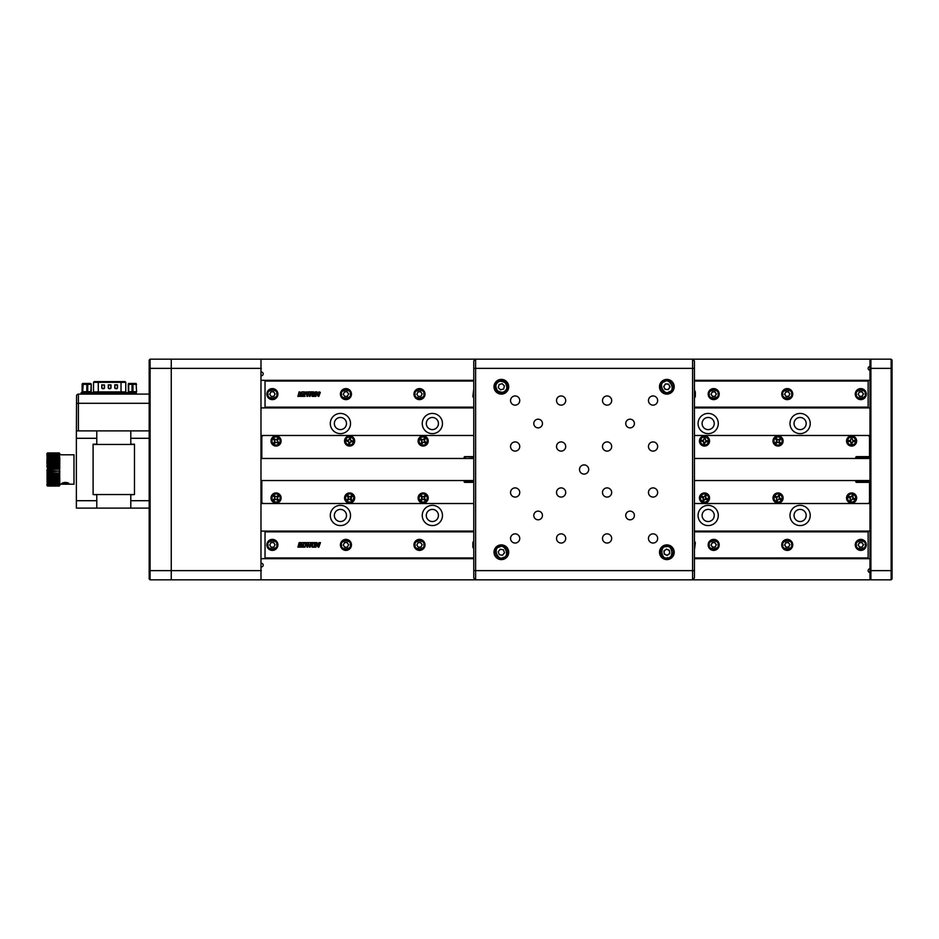 <?xml version="1.0" encoding="UTF-8"?>
<svg xmlns="http://www.w3.org/2000/svg" width="939" height="939" viewBox="0 0 939 939"><rect width="100%" height="100%" fill="white"/><g stroke="black" fill="none" stroke-linecap="round" stroke-linejoin="round"><path stroke-width="1.41" d="M810.228 515.464A10.118 10.118 0 0 0 800.11 505.358A10.118 10.118 0 0 0 789.992 515.464A10.118 10.118 0 0 0 800.11 525.582A10.118 10.118 0 0 0 810.228 515.464M718.288 515.464A10.118 10.118 0 0 0 708.17 505.358A10.118 10.118 0 0 0 698.064 515.464A10.118 10.118 0 0 0 708.17 525.582A10.118 10.118 0 0 0 718.288 515.464M442.469 515.464A10.118 10.118 0 0 0 432.363 505.358A10.118 10.118 0 0 0 422.245 515.464A10.118 10.118 0 0 0 432.363 525.582A10.118 10.118 0 0 0 442.469 515.464M350.529 515.464A10.118 10.118 0 0 0 340.423 505.358A10.118 10.118 0 0 0 330.305 515.464A10.118 10.118 0 0 0 340.423 525.582A10.118 10.118 0 0 0 350.529 515.464M869.984 531.098L868.141 531.098L868.141 558.682L869.984 558.682M473.772 557.942L265.033 557.942L265.033 531.098L261.347 531.098M261.347 503.515L473.772 503.515M694.426 503.515L869.984 503.515M806.178 515.464A6.068 6.068 0 0 0 800.11 509.396A6.068 6.068 0 0 0 794.042 515.464A6.068 6.068 0 0 0 800.11 521.532A6.068 6.068 0 0 0 806.178 515.464A6.068 6.068 0 0 0 800.11 509.396A6.068 6.068 0 0 0 794.042 515.464A6.068 6.068 0 0 0 800.11 521.532A6.068 6.068 0 0 0 806.178 515.464M714.239 515.464A6.068 6.068 0 0 0 708.17 509.396A6.068 6.068 0 0 0 702.102 515.464A6.068 6.068 0 0 0 708.17 521.532A6.068 6.068 0 0 0 714.239 515.464A6.068 6.068 0 0 0 708.17 509.396A6.068 6.068 0 0 0 702.102 515.464A6.068 6.068 0 0 0 708.17 521.532A6.068 6.068 0 0 0 714.239 515.464M438.419 515.464A6.068 6.068 0 0 0 432.363 509.396A6.068 6.068 0 0 0 426.294 515.464A6.068 6.068 0 0 0 432.363 521.532A6.068 6.068 0 0 0 438.419 515.464A6.068 6.068 0 0 0 432.363 509.396A6.068 6.068 0 0 0 426.294 515.464A6.068 6.068 0 0 0 432.363 521.532A6.068 6.068 0 0 0 438.419 515.464M346.491 515.464A6.068 6.068 0 0 0 340.423 509.396A6.068 6.068 0 0 0 334.354 515.464A6.068 6.068 0 0 0 340.423 521.532A6.068 6.068 0 0 0 346.491 515.464A6.068 6.068 0 0 0 340.423 509.396A6.068 6.068 0 0 0 334.354 515.464A6.068 6.068 0 0 0 340.423 521.532A6.068 6.068 0 0 0 346.491 515.464M346.491 423.536A6.068 6.068 0 0 0 340.423 417.468A6.068 6.068 0 0 0 334.354 423.536A6.068 6.068 0 0 0 340.423 429.604A6.068 6.068 0 0 0 346.491 423.536A6.068 6.068 0 0 0 340.423 417.468A6.068 6.068 0 0 0 334.354 423.536A6.068 6.068 0 0 0 340.423 429.604A6.068 6.068 0 0 0 346.491 423.536M438.419 423.536A6.068 6.068 0 0 0 432.363 417.468A6.068 6.068 0 0 0 426.294 423.536A6.068 6.068 0 0 0 432.363 429.604A6.068 6.068 0 0 0 438.419 423.536A6.068 6.068 0 0 0 432.363 417.468A6.068 6.068 0 0 0 426.294 423.536A6.068 6.068 0 0 0 432.363 429.604A6.068 6.068 0 0 0 438.419 423.536M806.178 423.536A6.068 6.068 0 0 0 800.11 417.468A6.068 6.068 0 0 0 794.042 423.536A6.068 6.068 0 0 0 800.11 429.604A6.068 6.068 0 0 0 806.178 423.536A6.068 6.068 0 0 0 800.11 417.468A6.068 6.068 0 0 0 794.042 423.536A6.068 6.068 0 0 0 800.11 429.604A6.068 6.068 0 0 0 806.178 423.536M714.239 423.536A6.068 6.068 0 0 0 708.17 417.468A6.068 6.068 0 0 0 702.102 423.536A6.068 6.068 0 0 0 708.17 429.604A6.068 6.068 0 0 0 714.239 423.536A6.068 6.068 0 0 0 708.17 417.468A6.068 6.068 0 0 0 702.102 423.536A6.068 6.068 0 0 0 708.17 429.604A6.068 6.068 0 0 0 714.239 423.536M261.347 375.717A1.843 1.843 0 0 0 263.19 373.886A1.843 1.843 0 0 0 261.347 372.044M261.347 566.956A1.843 1.843 0 0 0 263.19 565.114A1.843 1.843 0 0 0 261.347 563.283M869.984 570.63L870.899 570.63L870.899 579.821L869.984 578.905L869.984 360.095L870.899 359.179L870.899 570.63L891.134 570.63L891.134 579.821L692.583 579.821L694.426 577.99L694.426 361.01L692.583 359.179L891.134 359.179L892.05 360.095L892.05 578.905L891.134 579.821L892.05 578.905M475.615 579.821L692.583 579.821L475.615 579.821L473.772 577.99L473.772 361.01L475.615 359.179L475.615 579.821L150.111 579.821L149.184 578.905L149.184 360.095L150.111 359.179L692.583 359.179L692.583 368.37L694.426 368.37M869.984 568.799A1.843 1.843 0 0 0 868.141 570.63A1.843 1.843 0 0 0 869.984 572.473M261.347 558.682L473.772 558.682M869.984 380.318L868.141 380.318L868.141 407.902L869.984 407.902M473.772 407.162L265.033 407.162L265.033 380.318L261.347 380.318M869.984 366.527A1.843 1.843 0 0 0 868.141 368.37A1.843 1.843 0 0 0 869.984 370.201M718.288 423.536A10.118 10.118 0 0 0 708.17 413.418A10.118 10.118 0 0 0 698.064 423.536A10.118 10.118 0 0 0 708.17 433.642A10.118 10.118 0 0 0 718.288 423.536M350.529 423.536A10.118 10.118 0 0 0 340.423 413.418A10.118 10.118 0 0 0 330.305 423.536A10.118 10.118 0 0 0 340.423 433.642A10.118 10.118 0 0 0 350.529 423.536M442.469 423.536A10.118 10.118 0 0 0 432.363 413.418A10.118 10.118 0 0 0 422.245 423.536A10.118 10.118 0 0 0 432.363 433.642A10.118 10.118 0 0 0 442.469 423.536M810.228 423.536A10.118 10.118 0 0 0 800.11 413.418A10.118 10.118 0 0 0 789.992 423.536A10.118 10.118 0 0 0 800.11 433.642A10.118 10.118 0 0 0 810.228 423.536M869.984 435.485L694.426 435.485M473.772 435.485L261.347 435.485M261.347 407.902L473.772 407.902M892.05 570.63L891.134 570.63L891.134 359.179L870.899 359.179M869.984 578.905L870.899 579.821M869.984 457.093L857.107 457.093L857.107 458.467M857.107 480.533L857.107 481.907L869.984 481.907M465.451 480.533L465.451 481.907L473.772 481.907M473.772 457.093L465.451 456.624L465.451 458.467M150.111 359.179L171.25 359.179L150.111 359.179L150.111 579.821M260.983 359.179L260.983 579.821L171.25 579.821L171.25 570.63L171.25 579.821L260.983 579.821L260.983 359.179L171.25 359.179L171.25 570.63L171.25 359.179M96.776 438.29L96.776 430.884L96.776 438.29L76.376 438.29L76.552 395.953A1.843 1.843 0 0 1 78.395 394.11A1.843 1.843 0 0 0 76.552 395.953A1.843 1.843 0 0 1 78.395 394.11L149.184 394.11M666.843 394.11A7.359 7.359 0 0 0 674.202 386.751A7.359 7.359 0 0 0 666.843 379.403A7.359 7.359 0 0 0 659.495 386.751A7.359 7.359 0 0 0 666.843 394.11M666.843 559.597A7.359 7.359 0 0 0 674.202 552.249A7.359 7.359 0 0 0 666.843 544.89A7.359 7.359 0 0 0 659.495 552.249A7.359 7.359 0 0 0 666.843 559.597M501.356 394.11A7.359 7.359 0 0 0 508.715 386.751A7.359 7.359 0 0 0 501.356 379.403A7.359 7.359 0 0 0 493.996 386.751A7.359 7.359 0 0 0 501.356 394.11M561.111 405.143A4.601 4.601 0 0 0 565.712 400.542A4.601 4.601 0 0 0 561.111 395.953A4.601 4.601 0 0 0 556.522 400.542A4.601 4.601 0 0 0 561.111 405.143M515.147 405.143A4.601 4.601 0 0 0 519.748 400.542A4.601 4.601 0 0 0 515.147 395.953A4.601 4.601 0 0 0 510.546 400.542A4.601 4.601 0 0 0 515.147 405.143M515.147 451.107A4.601 4.601 0 0 0 519.748 446.518A4.601 4.601 0 0 0 515.147 441.917A4.601 4.601 0 0 0 510.546 446.518A4.601 4.601 0 0 0 515.147 451.107M561.111 451.107A4.601 4.601 0 0 0 565.712 446.518A4.601 4.601 0 0 0 561.111 441.917A4.601 4.601 0 0 0 556.522 446.518A4.601 4.601 0 0 0 561.111 451.107M561.111 497.083A4.601 4.601 0 0 0 565.712 492.482A4.601 4.601 0 0 0 561.111 487.893A4.601 4.601 0 0 0 556.522 492.482A4.601 4.601 0 0 0 561.111 497.083M515.147 497.083A4.601 4.601 0 0 0 519.748 492.482A4.601 4.601 0 0 0 515.147 487.893A4.601 4.601 0 0 0 510.546 492.482A4.601 4.601 0 0 0 515.147 497.083M607.087 497.083A4.601 4.601 0 0 0 611.676 492.482A4.601 4.601 0 0 0 607.087 487.893A4.601 4.601 0 0 0 602.486 492.482A4.601 4.601 0 0 0 607.087 497.083M653.051 497.083A4.601 4.601 0 0 0 657.652 492.482A4.601 4.601 0 0 0 653.051 487.893A4.601 4.601 0 0 0 648.462 492.482A4.601 4.601 0 0 0 653.051 497.083M653.051 543.047A4.601 4.601 0 0 0 657.652 538.458A4.601 4.601 0 0 0 653.051 533.857A4.601 4.601 0 0 0 648.462 538.458A4.601 4.601 0 0 0 653.051 543.047M607.087 543.047A4.601 4.601 0 0 0 611.676 538.458A4.601 4.601 0 0 0 607.087 533.857A4.601 4.601 0 0 0 602.486 538.458A4.601 4.601 0 0 0 607.087 543.047M561.111 543.047A4.601 4.601 0 0 0 565.712 538.458A4.601 4.601 0 0 0 561.111 533.857A4.601 4.601 0 0 0 556.522 538.458A4.601 4.601 0 0 0 561.111 543.047M515.147 543.047A4.601 4.601 0 0 0 519.748 538.458A4.601 4.601 0 0 0 515.147 533.857A4.601 4.601 0 0 0 510.546 538.458A4.601 4.601 0 0 0 515.147 543.047M538.129 427.867A4.331 4.331 0 0 0 542.46 423.536A4.331 4.331 0 0 0 538.129 419.193A4.331 4.331 0 0 0 533.798 423.536A4.331 4.331 0 0 0 538.129 427.867M538.129 519.807A4.331 4.331 0 0 0 542.46 515.464A4.331 4.331 0 0 0 538.129 511.133A4.331 4.331 0 0 0 533.798 515.464A4.331 4.331 0 0 0 538.129 519.807M630.069 427.867A4.331 4.331 0 0 0 634.4 423.536A4.331 4.331 0 0 0 630.069 419.193A4.331 4.331 0 0 0 625.738 423.536A4.331 4.331 0 0 0 630.069 427.867M630.069 519.807A4.331 4.331 0 0 0 634.4 515.464A4.331 4.331 0 0 0 630.069 511.133A4.331 4.331 0 0 0 625.738 515.464A4.331 4.331 0 0 0 630.069 519.807M607.087 451.107A4.601 4.601 0 0 0 611.676 446.518A4.601 4.601 0 0 0 607.087 441.917A4.601 4.601 0 0 0 602.486 446.518A4.601 4.601 0 0 0 607.087 451.107M653.051 451.107A4.601 4.601 0 0 0 657.652 446.518A4.601 4.601 0 0 0 653.051 441.917A4.601 4.601 0 0 0 648.462 446.518A4.601 4.601 0 0 0 653.051 451.107M653.051 405.143A4.601 4.601 0 0 0 657.652 400.542A4.601 4.601 0 0 0 653.051 395.953A4.601 4.601 0 0 0 648.462 400.542A4.601 4.601 0 0 0 653.051 405.143M607.087 405.143A4.601 4.601 0 0 0 611.676 400.542A4.601 4.601 0 0 0 607.087 395.953A4.601 4.601 0 0 0 602.486 400.542A4.601 4.601 0 0 0 607.087 405.143M584.105 474.101A4.601 4.601 0 0 0 588.694 469.5A4.601 4.601 0 0 0 584.105 464.899A4.601 4.601 0 0 0 579.504 469.5A4.601 4.601 0 0 0 584.105 474.101M501.356 559.597A7.359 7.359 0 0 0 508.715 552.249A7.359 7.359 0 0 0 501.356 544.89A7.359 7.359 0 0 0 493.996 552.249A7.359 7.359 0 0 0 501.356 559.597M692.583 579.821L692.583 368.37L473.772 368.37M856.65 497.999A5.059 5.059 0 0 0 851.603 492.94A5.059 5.059 0 0 0 846.544 497.999A5.059 5.059 0 0 0 851.603 503.058A5.059 5.059 0 0 0 856.65 497.999M783.103 497.999A5.059 5.059 0 0 0 778.044 492.94A5.059 5.059 0 0 0 772.985 497.999A5.059 5.059 0 0 0 778.044 503.058A5.059 5.059 0 0 0 783.103 497.999M709.555 497.999A5.059 5.059 0 0 0 704.496 492.94A5.059 5.059 0 0 0 699.438 497.999A5.059 5.059 0 0 0 704.496 503.058A5.059 5.059 0 0 0 709.555 497.999M856.65 441.001A5.059 5.059 0 0 0 851.603 435.942A5.059 5.059 0 0 0 846.544 441.001A5.059 5.059 0 0 0 851.603 446.06A5.059 5.059 0 0 0 856.65 441.001M783.103 441.001A5.059 5.059 0 0 0 778.044 435.942A5.059 5.059 0 0 0 772.985 441.001A5.059 5.059 0 0 0 778.044 446.06A5.059 5.059 0 0 0 783.103 441.001M709.555 441.001A5.059 5.059 0 0 0 704.496 435.942A5.059 5.059 0 0 0 699.438 441.001A5.059 5.059 0 0 0 704.496 446.06A5.059 5.059 0 0 0 709.555 441.001M428.219 497.999A5.059 5.059 0 0 0 423.16 492.94A5.059 5.059 0 0 0 418.101 497.999A5.059 5.059 0 0 0 423.16 503.058A5.059 5.059 0 0 0 428.219 497.999M428.219 441.001A5.059 5.059 0 0 0 423.16 435.942A5.059 5.059 0 0 0 418.101 441.001A5.059 5.059 0 0 0 423.16 446.06A5.059 5.059 0 0 0 428.219 441.001M354.672 497.999A5.059 5.059 0 0 0 349.613 492.94A5.059 5.059 0 0 0 344.554 497.999A5.059 5.059 0 0 0 349.613 503.058A5.059 5.059 0 0 0 354.672 497.999M281.113 497.999A5.059 5.059 0 0 0 276.066 492.94A5.059 5.059 0 0 0 271.007 497.999A5.059 5.059 0 0 0 276.066 503.058A5.059 5.059 0 0 0 281.113 497.999M281.113 441.001A5.059 5.059 0 0 0 276.066 435.942A5.059 5.059 0 0 0 271.007 441.001A5.059 5.059 0 0 0 276.066 446.06A5.059 5.059 0 0 0 281.113 441.001M354.672 441.001A5.059 5.059 0 0 0 349.613 435.942A5.059 5.059 0 0 0 344.554 441.001A5.059 5.059 0 0 0 349.613 446.06A5.059 5.059 0 0 0 354.672 441.001M263.648 503.515A1.843 1.843 0 0 1 261.805 501.684L261.805 480.533M261.805 458.467L261.805 437.316A1.843 1.843 0 0 1 263.648 435.485M867.683 503.515A1.843 1.843 0 0 0 869.526 501.684L869.526 482.376L856.65 482.376A0.916 0.916 0 0 1 855.734 481.449L855.734 480.533M867.683 435.485A1.843 1.843 0 0 1 869.526 437.316L869.526 456.624L856.65 456.624A0.916 0.916 0 0 0 855.734 457.551L855.734 458.467M473.772 456.624L464.993 456.624A0.916 0.916 0 0 0 464.077 457.551L464.077 458.467M464.077 480.533L464.077 481.449A0.916 0.916 0 0 0 464.993 482.376L473.772 482.376M47.502 465.873L47.502 470.662L59.826 471.143L46.95 471.143L47.502 468.584L59.274 468.584L47.502 469.324M59.274 467.258L59.826 467.857M47.502 458.819L47.502 457.528L59.274 457.528L59.826 458.291L46.95 458.291L47.502 459.054L59.274 459.054L59.826 459.805L46.95 459.805L46.95 461.483L47.502 460.744L59.274 460.744L59.826 461.483L46.95 461.483L46.95 463.279L47.502 462.563L59.274 462.563L59.826 463.279L46.95 463.279L47.502 466.519L59.274 466.519L59.826 467.141L46.95 467.141L47.502 464.512L59.274 464.512L59.826 465.181L46.95 465.181L47.502 466.272M46.95 465.873L47.502 465.216M59.274 465.216L59.826 465.873M59.274 463.244L59.826 463.948M59.274 461.378L59.826 462.105M59.274 459.629L59.826 460.392M47.502 455.802L47.502 458.854M46.95 458.819L47.502 458.044M59.274 458.044L59.826 458.819M59.274 456.636L59.274 457.41M47.502 455.615L59.274 455.615L47.502 456.19L46.95 456.953L47.502 455.438M59.274 454.453L59.357 455.18M59.274 453.713L59.462 454.406M47.314 454.406L47.502 453.713M59.274 453.208L59.826 453.854M46.95 453.514L46.95 455.802L47.502 452.95L59.274 452.95L59.685 453.56M46.95 453.502L59.638 453.514M47.502 452.997L59.826 453.514M47.502 453.103L59.274 452.997M59.274 453.103L59.45 453.725M47.502 453.279L59.826 453.725M47.502 453.502L59.274 453.279M59.826 454.183L59.274 453.502M47.502 453.819L59.274 453.819M46.95 454.875L47.502 454.159L59.274 454.159L59.274 454.875M47.502 454.605L59.826 454.875M47.502 455.063L59.274 454.605M59.274 455.063L59.274 456.953M59.274 455.615L59.826 454.793L73.981 454.793L73.981 484.207L73.981 454.793M59.274 456.19L59.826 484.207L73.981 484.207M46.95 456.953L59.826 456.953M47.502 456.859L47.502 457.528M59.274 457.528L59.274 456.859M47.502 458.302L59.826 458.291M59.274 459.054L59.274 458.302M59.274 460.744L59.274 459.91L47.502 459.91L47.502 459.054M47.502 459.91L47.502 460.744M46.95 461.483L59.826 461.483M47.502 461.683L47.502 462.563M59.274 462.563L59.274 461.683M46.95 463.279L59.826 463.279M47.502 463.573L47.502 464.512M59.274 464.512L59.274 463.573M47.502 465.556L59.826 465.181M59.274 466.519L59.274 465.556M59.274 468.584L59.274 467.599L47.502 467.599L47.502 466.519M47.502 467.599L47.502 468.584M47.502 469.676L59.826 469.136M59.274 470.662L59.274 469.676M47.419 477.517L47.502 478.479L59.826 478.608L46.95 478.608L47.502 476.66L59.826 476.895L46.95 476.895L47.502 474.735L59.826 475.052L46.95 475.052L47.502 472.728L59.826 473.127L46.95 473.127L47.502 470.662M46.95 469.864L47.502 471.742L59.826 471.143M47.502 471.742L47.502 472.728M59.274 472.728L59.274 471.742M46.95 473.127L47.502 473.784L59.274 473.784L59.826 473.127M47.502 473.784L47.502 474.735M59.274 474.735L59.274 473.784M46.95 475.052L47.502 475.756L59.274 475.756L59.826 475.052M47.502 475.756L47.502 476.66M59.274 476.66L59.274 475.756M47.502 477.622L59.274 477.622L59.826 476.895M59.274 478.479L59.274 477.622M46.95 478.608L47.502 480.146L59.826 480.181L46.95 480.181L47.502 478.479M47.502 479.371L59.274 479.371L59.826 478.608M59.274 480.146L59.274 479.371M47.279 482.047L47.502 480.146M47.373 479.195L47.502 480.956L59.274 480.956L59.826 480.181M47.502 482.364L47.502 482.963L59.274 482.963L59.274 482.364L47.502 482.364L46.95 481.59L59.274 481.648L59.274 480.956M47.502 480.956L47.502 481.648M59.274 482.364L59.826 481.59M59.274 482.963L59.497 482.047M47.502 484.594L47.502 482.963M46.95 481.59L47.502 483.562L59.274 483.562L59.826 482.81M47.502 484.547L59.274 484.935L47.502 484.547L46.95 483.82L59.274 483.562M59.274 484.547L59.826 483.82M46.95 484.594L47.502 485.287L59.274 485.287L59.826 484.594L59.274 485.287M47.502 485.287L59.274 485.557M47.126 484.817L47.502 485.557M47.502 485.792L59.274 485.792L59.826 485.146M47.502 485.933L59.274 485.792M46.95 485.498L59.826 485.44L47.502 486.05L59.274 486.05M59.274 485.897L59.709 485.275M47.185 484.125L47.502 485.498M59.274 484.841L59.591 484.125M46.95 483.82L47.502 484.841M59.274 483.937L59.544 483.198M59.274 481.472L59.45 480.709M59.274 479.946L59.403 479.195M47.502 478.256L47.502 479.946M59.274 478.256L59.345 477.517M59.274 476.437L59.298 475.721M59.274 474.488L59.274 473.819M59.274 472.481L59.826 471.859M65.343 484.195L68.876 483.35L65.343 482.388L61.798 483.35L65.343 484.195M62.303 483.022A3.028 0.822 180 0 0 65.343 483.82A3.028 0.822 180 0 0 68.371 483.022M267.333 545.183A5.059 5.059 0 0 1 272.087 539.843A5.059 5.059 0 0 1 277.428 544.597A5.059 5.059 0 0 1 272.674 549.937A5.059 5.059 0 0 1 267.333 545.183M273.578 542.519L270.925 542.672L269.739 545.043L271.195 547.261L273.836 547.108L275.033 544.737L273.578 542.519M496.754 382.255A6.432 6.432 0 0 1 505.851 382.15A6.432 6.432 0 0 1 505.957 391.258A6.432 6.432 0 0 1 496.86 391.363A6.432 6.432 0 0 1 496.754 382.255M500.569 389.838L503.633 388.981L504.419 385.894L502.142 383.675L499.079 384.532L498.292 387.619L500.569 389.838M664.061 380.952A6.432 6.432 0 0 1 672.641 383.969A6.432 6.432 0 0 1 669.636 392.561A6.432 6.432 0 0 1 661.044 389.544A6.432 6.432 0 0 1 664.061 380.952M665.047 389.38L668.228 389.626L670.023 386.997L668.638 384.121L665.469 383.887L663.673 386.516L665.047 389.38M668.04 389.239A2.758 2.758 0 0 0 669.331 385.565A2.758 2.758 0 0 0 665.645 384.274A2.758 2.758 0 0 0 664.354 387.948A2.758 2.758 0 0 0 668.04 389.239M666.209 545.841A6.432 6.432 0 0 1 673.251 551.616A6.432 6.432 0 0 1 667.476 558.646A6.432 6.432 0 0 1 660.446 552.883A6.432 6.432 0 0 1 666.209 545.841M664.26 554.104L667.159 555.418L669.742 553.552L669.437 550.383L666.526 549.08L663.943 550.935L664.26 554.104M667.113 554.984A2.758 2.758 0 0 0 669.589 551.968A2.758 2.758 0 0 0 666.573 549.503A2.758 2.758 0 0 0 664.096 552.519A2.758 2.758 0 0 0 667.113 554.984M499.102 546.216A6.432 6.432 0 0 1 507.389 549.996A6.432 6.432 0 0 1 503.609 558.271A6.432 6.432 0 0 1 495.323 554.491A6.432 6.432 0 0 1 499.102 546.216M499.325 554.703L502.471 555.231L504.501 552.778L503.386 549.784L500.241 549.256L498.21 551.721L499.325 554.703M855.64 441.001A4.049 4.049 0 0 1 851.603 445.039A4.049 4.049 0 0 1 847.553 441.001A4.049 4.049 0 0 1 851.603 436.952A4.049 4.049 0 0 1 855.64 441.001M850.511 441.53L848.926 441.53L848.926 440.461L850.511 440.461L851.063 438.337L852.131 438.337L852.682 440.461L854.267 440.461L854.267 441.53L852.131 442.081L852.131 443.666L851.063 443.666L850.511 441.53M353.604 441.635A4.049 4.049 0 0 1 348.968 444.992A4.049 4.049 0 0 1 345.622 440.356A4.049 4.049 0 0 1 350.259 437.011A4.049 4.049 0 0 1 353.604 441.635M348.909 441.987L346.89 441.107L347.066 440.051L348.627 440.297L349.508 438.278L350.564 438.454L350.306 440.015L352.325 440.896L352.16 441.952L350.599 441.694L349.719 443.713L348.662 443.548L348.909 441.987M349.836 442.926L348.792 442.762M351.538 440.767L351.374 441.823M708.522 441.342A4.049 4.049 0 0 1 704.144 445.027A4.049 4.049 0 0 1 700.459 440.649A4.049 4.049 0 0 1 704.837 436.964A4.049 4.049 0 0 1 708.522 441.342M703.37 441.436L701.797 441.307L701.879 440.238L703.464 440.379L704.191 438.302L705.259 438.384L705.623 440.555L707.196 440.696L707.102 441.753L704.931 442.128L704.802 443.701L703.734 443.607L703.37 441.436M855.359 499.501A4.049 4.049 0 0 1 850.1 501.755A4.049 4.049 0 0 1 847.835 496.496A4.049 4.049 0 0 1 853.093 494.243A4.049 4.049 0 0 1 855.359 499.501M852.8 497.905L854.267 498.492L853.88 499.489L852.401 498.902L851.098 500.675L850.112 500.276L850.394 498.093L848.926 497.506L849.314 496.52L851.509 496.801L852.096 495.323L853.082 495.722L852.8 497.905M781.718 499.701A4.049 4.049 0 0 1 776.342 501.672A4.049 4.049 0 0 1 774.382 496.297A4.049 4.049 0 0 1 779.746 494.337A4.049 4.049 0 0 1 781.718 499.701M777.292 497.06L778.689 495.358L779.652 495.804L778.983 497.247L780.685 498.644L780.239 499.607L778.807 498.938L777.41 500.64L776.436 500.194L776.835 498.022L775.403 497.365L775.849 496.391L777.292 497.06M776.13 497.693L776.576 496.731M778.349 496.085L779.323 496.531M708.147 499.736A4.049 4.049 0 0 1 702.759 501.649A4.049 4.049 0 0 1 700.846 496.262A4.049 4.049 0 0 1 706.234 494.348A4.049 4.049 0 0 1 708.147 499.736M703.288 498.01L701.856 497.341L702.313 496.379L703.745 497.048L705.166 495.369L706.128 495.827L705.447 497.247L706.41 498.327L705.952 499.29L704.168 499.924L703.205 499.466L703.041 496.719M704.813 496.085L705.776 496.543L705.447 497.247M705.705 497.987L707.137 498.668L706.668 499.63L705.248 498.949M704.508 499.208L703.827 500.64L702.865 500.182L703.546 498.75M426.588 443.161A4.049 4.049 0 0 1 421.001 444.417A4.049 4.049 0 0 1 419.745 438.842A4.049 4.049 0 0 1 425.32 437.574A4.049 4.049 0 0 1 426.588 443.161M423.031 442.199L422.186 443.537L421.294 442.973L421.963 440.872L420.625 440.027L421.188 439.123L423.289 439.792L424.135 438.454L425.038 439.029L424.369 441.13L425.707 441.976L425.132 442.868L423.031 442.199M425.027 441.541L424.463 442.445M279.176 443.572A4.049 4.049 0 0 1 273.484 444.112A4.049 4.049 0 0 1 272.944 438.419A4.049 4.049 0 0 1 278.637 437.879A4.049 4.049 0 0 1 279.176 443.572M276.336 439.828L277.345 438.607L278.167 439.288L277.158 440.497L278.46 442.281L277.78 443.114L275.784 442.175L274.775 443.396L273.953 442.715L274.881 440.72L273.672 439.71L274.341 438.889L276.336 439.828M426.024 500.863A4.049 4.049 0 0 1 420.308 500.863A4.049 4.049 0 0 1 420.296 495.146A4.049 4.049 0 0 1 426.024 495.135A4.049 4.049 0 0 1 426.024 500.863M421.47 498.949L422.21 496.308L424.862 497.048L424.111 499.701L421.47 498.949M423.548 496.86L424.663 495.733L425.426 496.485L424.311 497.611M424.311 498.386L425.426 499.501L424.674 500.264L423.559 499.149M422.773 499.149L421.658 500.264L420.907 499.513L422.022 498.398M422.022 497.611L420.895 496.496L421.646 495.745L422.773 496.86M780.755 444.006A4.049 4.049 0 0 1 775.039 443.701A4.049 4.049 0 0 1 775.344 437.997A4.049 4.049 0 0 1 781.048 438.29A4.049 4.049 0 0 1 780.755 444.006M776.295 441.858L777.187 439.252L779.793 440.145L778.901 442.75L776.295 441.858M779.17 441.447L780.227 442.621L779.429 443.337L778.372 442.163M778.501 439.875L779.675 438.818L780.379 439.616L779.206 440.673M777.598 442.116L776.424 443.173L775.708 442.386L776.882 441.33M776.929 440.544L775.872 439.37L776.659 438.666L777.715 439.839M352.289 501.039A4.049 4.049 0 0 1 346.573 500.675A4.049 4.049 0 0 1 346.937 494.97A4.049 4.049 0 0 1 352.641 495.323A4.049 4.049 0 0 1 352.289 501.039M349.155 499.114L347.97 500.17L347.254 499.36L348.451 498.316L347.453 496.355L348.252 495.651L349.296 496.837L350.658 496.367L351.362 497.165L351.245 499.055L348.557 499.642L347.853 498.832M347.97 496.954L348.78 496.25L349.296 496.837M350.071 496.884L351.256 495.839L351.961 496.637L350.775 497.682M350.728 498.456L351.773 499.654L350.975 500.358L349.93 499.172M278.86 500.921A4.049 4.049 0 0 1 273.143 500.792A4.049 4.049 0 0 1 273.261 495.076A4.049 4.049 0 0 1 278.989 495.205A4.049 4.049 0 0 1 278.86 500.921M276.477 496.86L277.615 495.769L278.355 496.543L277.193 498.421L278.284 499.56L277.521 500.299L275.643 499.137L274.505 500.229L273.765 499.454L274.927 497.588L273.836 496.438L274.599 495.71L276.477 496.86M93.102 430.884L134.477 430.884M76.376 430.884L96.776 430.884L96.776 444.182L93.102 444.182L93.102 494.536L134.477 494.536L130.803 494.818L130.803 500.71L149.184 500.71L149.184 508.116L130.803 508.116L130.803 500.71M96.776 500.71L96.776 508.116L76.376 508.116L76.376 500.71L96.776 500.71L96.776 494.818L96.776 508.116L96.776 494.818L93.102 494.536M76.376 500.71L76.376 438.29M134.477 508.116L93.102 508.116M130.803 438.29L130.803 430.884L130.803 444.182L130.803 430.884L149.184 430.884L149.184 438.29L130.803 438.29L130.803 444.182L134.477 444.182L134.477 494.536M134.477 444.464L93.102 444.464M93.513 382.337L125.744 382.337L125.051 381.61L94.252 381.61L93.513 382.337L93.513 391.903L92.773 392.643M136.308 394.11L136.308 392.643L82.996 392.643L82.996 394.11M81.153 394.11L81.153 392.643L82.996 392.643M93.513 391.903L125.744 391.903L126.46 392.643M116.6 388.593L116.6 388.582A0.822 0.822 0 0 0 117.422 387.772L117.34 384.826L114.769 384.826L114.769 387.772A0.916 0.916 0 0 0 115.685 388.687L116.6 388.687L115.685 388.676A0.904 0.904 -90 0 0 115.685 388.676A0.904 0.904 90 0 1 114.781 387.772L114.781 384.837L117.504 385.025L117.504 387.772A0.916 0.916 0 0 1 116.6 388.687L116.6 388.593A0.822 0.822 0 0 0 117.422 387.772M111.025 385.013L108.278 384.826L108.278 387.772A0.916 0.916 0 0 0 109.194 388.687L110.109 388.687A0.916 0.916 0 0 0 111.025 387.772L111.025 385.013M104.534 385.013L101.788 384.826L101.788 387.772A0.916 0.916 0 0 0 102.703 388.687L103.619 388.687A0.916 0.916 0 0 0 104.534 387.772L104.534 385.013M103.619 388.676A0.904 0.904 -90 0 0 103.642 388.676L102.703 388.676A0.904 0.904 90 0 1 101.799 387.772L101.975 384.837L104.522 385.025L104.522 387.772A0.904 0.904 90 0 1 103.619 388.676L102.926 388.676M110.567 388.323L110.567 388.546A0.904 0.904 -90 0 0 111.013 387.772A0.904 0.904 90 0 1 110.109 388.676L109.194 388.676A0.904 0.904 90 0 1 108.29 387.772A0.904 0.904 -90 0 0 108.736 388.546L108.736 388.323M110.837 384.837L108.29 385.025L110.837 384.837L111.013 387.772M116.377 385.013L115.661 385.013M108.29 387.772L108.29 385.025M104.44 385.013L104.44 387.772L104.44 385.013M110.931 385.013L110.931 387.772L110.931 385.013L108.466 385.013L108.466 387.772A0.728 0.728 0 0 0 109.194 388.488L110.109 388.488A0.728 0.728 0 0 0 110.837 387.772L110.837 385.013M101.975 385.025L101.975 387.772A0.728 0.728 0 0 0 102.703 388.488L103.619 388.488A0.728 0.728 0 0 0 104.346 387.772L104.346 385.013L101.975 385.013L101.975 387.772M116.377 388.676L115.685 388.488L116.6 388.488A0.728 0.728 0 0 0 117.328 387.772L117.328 385.013L114.957 385.013L114.957 387.772A0.728 0.728 0 0 0 115.685 388.488L115.661 388.676M82.479 391.716L83.043 392.643M83.043 383.441A0.916 0.916 0 0 0 82.116 384.368L82.644 384.368A0.916 0.916 -90 0 1 83.548 383.441L83.043 383.441A0.916 0.916 90 0 0 82.127 384.368L82.644 391.716L82.644 384.368L83.548 383.441L90.297 383.441L90.86 384.368L87.738 384.368L87.738 391.716L87.174 392.643L86.822 391.716L90.86 391.716L91.212 384.368L91.212 391.716L90.297 392.643M83.548 392.643L83.195 391.716L86.822 391.716L86.822 384.368L87.738 384.368L87.174 383.441L86.822 384.368L83.195 384.368L82.644 391.716M91.212 384.368L91.212 384.368A0.916 0.916 90 0 0 90.297 383.441A0.916 0.916 0 0 1 91.212 384.368M129.289 383.441L136.096 383.441L136.578 391.716L136.096 383.441M132.094 383.945L132.915 383.945M129.054 383.476A0.916 0.916 -90 0 0 128.373 384.368L129.183 383.441L132.528 383.441L132.047 384.368L128.702 384.368L128.702 391.716L132.047 391.716L132.047 384.368L132.962 384.368L132.528 383.441L135.979 383.441M132.047 391.716L136.413 391.716M128.702 391.716L128.256 384.368A0.916 0.916 90 0 1 129.183 383.441M719.204 544.89A5.517 5.517 0 0 0 713.687 539.373A5.517 5.517 0 0 0 708.17 544.89A5.517 5.517 0 0 0 713.687 550.407A5.517 5.517 0 0 0 719.204 544.89M792.751 544.89A5.517 5.517 0 0 0 787.234 539.373A5.517 5.517 0 0 0 781.729 544.89A5.517 5.517 0 0 0 787.234 550.407A5.517 5.517 0 0 0 792.751 544.89M866.31 544.89A5.517 5.517 0 0 0 860.793 539.373A5.517 5.517 0 0 0 855.276 544.89A5.517 5.517 0 0 0 860.793 550.407A5.517 5.517 0 0 0 866.31 544.89M425.003 544.89A5.517 5.517 0 0 0 419.487 539.373A5.517 5.517 0 0 0 413.97 544.89A5.517 5.517 0 0 0 419.487 550.407A5.517 5.517 0 0 0 425.003 544.89M351.456 544.89A5.517 5.517 0 0 0 345.939 539.373A5.517 5.517 0 0 0 340.423 544.89A5.517 5.517 0 0 0 345.939 550.407A5.517 5.517 0 0 0 351.456 544.89M277.897 544.89A5.517 5.517 0 0 0 272.38 539.373A5.517 5.517 0 0 0 266.864 544.89A5.517 5.517 0 0 0 272.38 550.407A5.517 5.517 0 0 0 277.897 544.89M265.033 531.098L473.772 531.098M694.426 531.098L868.141 531.098M265.033 531.838L473.772 531.838M694.426 531.838L868.141 531.838M868.141 558.682L694.426 558.682M868.141 557.942L694.426 557.942M265.033 557.942L265.033 558.682M299.013 543.118L297.909 547.155L299.893 547.155L299.987 545.066L301.842 545.066L300.82 547.155L302.663 547.155L303.778 543.118M299.412 543.341L298.59 546.381M301.982 542.625L303.896 542.625L301.982 542.625M301.055 542.625L299.107 542.625L301.055 542.625M301.842 545.066L300.82 547.155L302.851 546.662M315.445 543.129L314.365 547.155L315.95 547.155L316.408 543.763L318.133 547.155L318.861 547.155L320.457 542.625L318.896 542.625L318.567 545.817L316.971 542.625L315.551 542.625L316.971 542.625M308.321 542.625L306.443 542.625L306.947 547.155L309.236 544.749L309.377 547.155L310.093 547.155L312.746 543.129M311.208 542.625L312.875 542.625L311.208 542.625M310.609 542.625L308.861 542.625L310.609 542.625M308.696 543.129L307.839 545.794L308.168 543.129M304.036 543.129L306.184 542.625L304.166 542.625L303.027 547.155L305.011 547.155L306.067 543.129M313.063 543.129L315.222 542.625L313.203 542.625L312.065 547.155L314.037 547.155L315.105 543.129M311.067 543.129L310.199 545.864L310.457 543.129M309.377 547.155L310.093 547.155M306.947 547.155L307.663 547.155M320.328 543.118L318.767 543.141M318.133 547.155L318.861 547.155L319.906 543.352M315.715 546.381L316.408 543.763M314.495 546.662L316.067 546.674M301.877 543.118L301.994 544.456L300.175 544.456L300.95 543.118M299.647 546.381L299.987 545.066M298.003 546.662L300.022 546.662M314.6 543.376L314.037 547.155L312.065 547.155L312.722 546.381M305.574 543.376L305.011 547.155L303.027 547.155L303.696 546.381M472.869 547.155L473.772 548.752M472.869 546.897L472.869 542.765M472.869 542.578L473.585 541.028L473.585 548.752M695.33 542.765L694.426 541.028M695.33 542.883L694.614 548.752L694.614 541.028M866.31 394.11A5.517 5.517 0 0 0 860.793 388.593A5.517 5.517 0 0 0 855.276 394.11A5.517 5.517 0 0 0 860.793 399.627A5.517 5.517 0 0 0 866.31 394.11M719.204 394.11A5.517 5.517 0 0 0 713.687 388.593A5.517 5.517 0 0 0 708.17 394.11A5.517 5.517 0 0 0 713.687 399.627A5.517 5.517 0 0 0 719.204 394.11M792.751 394.11A5.517 5.517 0 0 0 787.234 388.593A5.517 5.517 0 0 0 781.729 394.11A5.517 5.517 0 0 0 787.234 399.627A5.517 5.517 0 0 0 792.751 394.11M425.003 394.11A5.517 5.517 0 0 0 419.487 388.593A5.517 5.517 0 0 0 413.97 394.11A5.517 5.517 0 0 0 419.487 399.627A5.517 5.517 0 0 0 425.003 394.11M351.456 394.11A5.517 5.517 0 0 0 345.939 388.593A5.517 5.517 0 0 0 340.423 394.11A5.517 5.517 0 0 0 345.939 399.627A5.517 5.517 0 0 0 351.456 394.11M277.897 394.11A5.517 5.517 0 0 0 272.38 388.593A5.517 5.517 0 0 0 266.864 394.11A5.517 5.517 0 0 0 272.38 399.627A5.517 5.517 0 0 0 277.897 394.11M265.033 380.318L473.772 380.318M694.426 380.318L868.141 380.318M265.033 381.058L473.772 381.058M694.426 381.058L868.141 381.058M868.141 407.902L694.426 407.902M868.141 407.162L694.426 407.162M265.033 407.162L265.033 407.902M299.013 392.338L300.95 392.338L299.107 391.845L297.909 396.375L299.893 396.375L299.987 394.286L301.842 394.286L300.82 396.375L302.663 396.375L303.778 392.338M301.982 391.845L303.896 391.845L301.982 391.845M315.445 392.349L314.365 396.375L315.95 396.375L316.408 392.983L318.133 396.375L318.861 396.375L320.328 392.349L318.896 391.845L318.567 395.037L316.971 391.845L315.551 391.845L316.971 391.845L318.567 395.037M313.063 392.349L315.105 392.349L313.203 391.845L312.218 395.882L313.274 392.349M312.065 396.375L314.037 396.375L312.065 396.375M314.6 392.596L313.779 395.601L315.105 392.349M304.036 392.349L306.067 392.349L304.166 391.845L303.191 395.882L304.236 392.349M303.027 396.375L305.011 396.375L303.027 396.375M305.574 392.596L304.741 395.601L306.067 392.349M308.168 392.349L306.443 391.845L306.947 396.375L309.236 393.969L309.377 396.375L310.093 396.375L312.875 391.845L311.208 391.845L310.199 395.084L310.609 391.845L308.861 391.845L307.839 395.014L308.321 391.845L306.325 392.349M320.328 392.349L318.767 392.361M318.133 396.375L318.861 396.375L319.906 392.572M314.495 395.882L316.067 395.894M301.877 392.338L301.994 393.676L300.175 393.676L300.95 392.338M300.95 395.882L302.851 395.882M301.842 394.286L301.478 395.601M299.647 395.601L299.987 394.286M298.003 395.882L300.022 395.882M306.947 396.375L307.663 396.375M309.377 396.375L310.093 396.375M311.067 392.349L312.746 392.349M308.696 392.349L310.457 392.349M473.585 397.972L472.869 396.422L473.585 390.248L473.772 397.972M695.33 396.375L695.33 391.798L694.426 390.248M695.33 396.422L694.614 397.972L694.614 390.248M695.33 396.211L695.33 393.359M267.333 394.403A5.059 5.059 0 0 1 272.087 389.063A5.059 5.059 0 0 1 277.428 393.817A5.059 5.059 0 0 1 272.674 399.157A5.059 5.059 0 0 1 267.333 394.403M273.578 391.739L270.925 391.892L269.739 394.263L271.195 396.481L273.836 396.328L275.033 393.957L273.578 391.739M340.892 545.183A5.059 5.059 0 0 1 345.646 539.843A5.059 5.059 0 0 1 350.986 544.597A5.059 5.059 0 0 1 346.233 549.937A5.059 5.059 0 0 1 340.892 545.183M348.58 544.737L347.125 542.519L344.472 542.672L343.287 545.043L344.742 547.261L347.395 547.108L348.58 544.737M340.892 394.403A5.059 5.059 0 0 1 345.646 389.063A5.059 5.059 0 0 1 350.986 393.817A5.059 5.059 0 0 1 346.233 399.157A5.059 5.059 0 0 1 340.892 394.403M348.58 393.957L347.125 391.739L344.472 391.892L343.287 394.263L344.742 396.481L347.395 396.328L348.58 393.957M414.439 545.183A5.059 5.059 0 0 1 419.193 539.843A5.059 5.059 0 0 1 424.534 544.597A5.059 5.059 0 0 1 419.78 549.937A5.059 5.059 0 0 1 414.439 545.183M422.139 544.737L420.672 542.519L418.031 542.672L416.834 545.043L418.289 547.261L420.942 547.108L422.139 544.737M421.411 543.622A2.301 2.301 0 0 0 419.357 542.589M414.439 394.403A5.059 5.059 0 0 1 419.193 389.063A5.059 5.059 0 0 1 424.534 393.817A5.059 5.059 0 0 1 419.78 399.157A5.059 5.059 0 0 1 414.439 394.403M422.139 393.957L420.672 391.739L418.031 391.892L416.834 394.263L418.289 396.481L420.942 396.328L422.139 393.957M708.64 545.183A5.059 5.059 0 0 1 713.394 539.843A5.059 5.059 0 0 1 718.734 544.597A5.059 5.059 0 0 1 713.98 549.937A5.059 5.059 0 0 1 708.64 545.183M714.884 542.519L712.231 542.672L711.034 545.043L712.501 547.261L715.142 547.108L716.34 544.737L714.884 542.519M715.988 544.761A2.301 2.301 0 0 0 713.558 542.589A2.301 2.301 0 0 0 711.398 545.019A2.301 2.301 0 0 0 713.828 547.179A2.301 2.301 0 0 0 715.988 544.761M708.64 394.403A5.059 5.059 0 0 1 713.394 389.063A5.059 5.059 0 0 1 718.734 393.817A5.059 5.059 0 0 1 713.98 399.157A5.059 5.059 0 0 1 708.64 394.403M711.633 393.077A2.301 2.301 0 0 0 713.828 396.411A2.301 2.301 0 0 0 714.156 391.856A2.301 2.301 0 0 0 711.633 393.077M712.231 391.892L711.034 394.263L712.501 396.481L715.142 396.328L716.34 393.957L714.884 391.739L712.231 391.892M782.187 545.183A5.059 5.059 0 0 1 786.941 539.843A5.059 5.059 0 0 1 792.293 544.597A5.059 5.059 0 0 1 787.528 549.937A5.059 5.059 0 0 1 782.187 545.183M785.192 543.857A2.301 2.301 0 0 0 787.375 547.179A2.301 2.301 0 0 0 789.159 543.622A2.301 2.301 0 0 0 785.192 543.857M789.887 544.737L788.431 542.519L785.779 542.672L784.593 545.043L786.049 547.261L788.701 547.108L789.887 544.737M782.187 394.403A5.059 5.059 0 0 1 786.941 389.063A5.059 5.059 0 0 1 792.293 393.817A5.059 5.059 0 0 1 787.528 399.157A5.059 5.059 0 0 1 782.187 394.403M785.192 393.077A2.301 2.301 0 0 0 787.375 396.411A2.301 2.301 0 0 0 789.159 392.842A2.301 2.301 0 0 0 785.192 393.077M789.887 393.957L788.431 391.739L785.779 391.892L784.593 394.263L786.049 396.481L788.701 396.328L789.887 393.957M855.746 545.183A5.059 5.059 0 0 1 860.5 539.843A5.059 5.059 0 0 1 865.84 544.597A5.059 5.059 0 0 1 861.086 549.937A5.059 5.059 0 0 1 855.746 545.183M862.706 543.622A2.301 2.301 0 0 0 858.492 545.019A2.301 2.301 0 0 0 862.847 545.923A2.301 2.301 0 0 0 862.706 543.622M863.446 544.737L861.979 542.519L859.338 542.672L858.14 545.043L859.596 547.261L862.248 547.108L863.446 544.737M855.746 394.403A5.059 5.059 0 0 1 860.5 389.063A5.059 5.059 0 0 1 865.84 393.817A5.059 5.059 0 0 1 861.086 399.157A5.059 5.059 0 0 1 855.746 394.403M861.979 391.739L859.338 391.892L858.14 394.263L859.596 396.481L862.248 396.328L863.446 393.957L861.979 391.739M863.082 393.981A2.301 2.301 0 0 0 860.652 391.821A2.301 2.301 0 0 0 858.492 394.239A2.301 2.301 0 0 0 860.922 396.411A2.301 2.301 0 0 0 863.082 393.981M63.664 482.564L64.685 483.327L66.763 483.198L66.763 482.517M64.685 483.327L64.685 482.411M66.763 483.198L67.408 482.658M68.242 482.951A2.981 0.81 -0 0 1 65.965 483.562A2.981 0.81 -0 0 1 62.432 482.951M869.984 368.37L892.05 368.37M149.184 368.37L261.347 368.37M149.184 570.63L261.347 570.63M149.184 403.301L78.395 403.301L78.395 430.884M78.395 394.11L78.395 403.301L76.552 403.301M473.772 570.63L694.426 570.63M268.026 545.148C266.171 540.054 277.991 539.373 276.747 544.632C278.59 549.726 266.77 550.407 268.026 545.148M497.412 382.901C499.008 380.811 501.614 380.788 505.205 382.807C507.318 386.363 507.342 388.969 505.299 390.612C503.703 392.69 501.097 392.725 497.494 390.706C495.393 387.15 495.358 384.544 497.412 382.901M664.46 381.786C669.507 377.185 675.986 390.659 669.237 391.727C664.178 396.328 657.699 382.854 664.46 381.786M666.303 546.756C672.629 544.162 674.096 559.045 667.394 557.731C661.068 560.337 659.589 545.453 666.303 546.756M499.431 547.073C504.877 542.953 510.1 556.956 503.281 557.414C497.834 561.534 492.611 547.531 499.431 547.073M98.278 392.643L98.278 381.61M121.025 392.643L121.025 381.61M125.791 382.337L125.744 391.903L126.53 392.643M114.781 387.772L114.781 384.837M136.578 384.368L132.962 384.368L132.962 391.716M128.256 384.368L128.373 391.716M268.026 394.368C266.171 389.274 277.991 388.593 276.747 393.852C278.59 398.946 266.77 399.627 268.026 394.368M341.573 545.148C339.718 540.054 351.538 539.373 350.294 544.632C352.148 549.726 340.329 550.407 341.573 545.148M341.573 394.368C339.718 389.274 351.538 388.593 350.294 393.852C352.148 398.946 340.329 399.627 341.573 394.368M415.12 545.148C413.277 540.054 425.097 539.373 423.841 544.632C425.696 549.726 413.876 550.407 415.12 545.148M415.12 394.368C413.277 389.274 425.097 388.593 423.841 393.852C425.696 398.946 413.876 399.627 415.12 394.368M709.332 545.148C707.478 540.054 719.297 539.373 718.053 544.632C719.896 549.726 708.076 550.407 709.332 545.148M709.332 394.368C707.478 389.274 719.297 388.593 718.053 393.852C719.896 398.946 708.076 399.627 709.332 394.368M782.88 545.148C781.025 540.054 792.845 539.373 791.6 544.632C793.455 549.726 781.635 550.407 782.88 545.148M782.88 394.368C781.025 389.274 792.845 388.593 791.6 393.852C793.455 398.946 781.635 399.627 782.88 394.368M856.427 545.148C854.584 540.054 866.404 539.373 865.148 544.632C867.002 549.726 855.183 550.407 856.427 545.148M856.427 394.368C854.584 389.274 866.404 388.593 865.148 393.852C867.002 398.946 855.183 399.627 856.427 394.368M869.984 458.467L694.426 458.467M473.772 458.467L261.347 458.467M869.984 480.533L694.426 480.533M473.772 480.533L261.347 480.533M82.116 384.368L82.116 391.716"/></g></svg>
